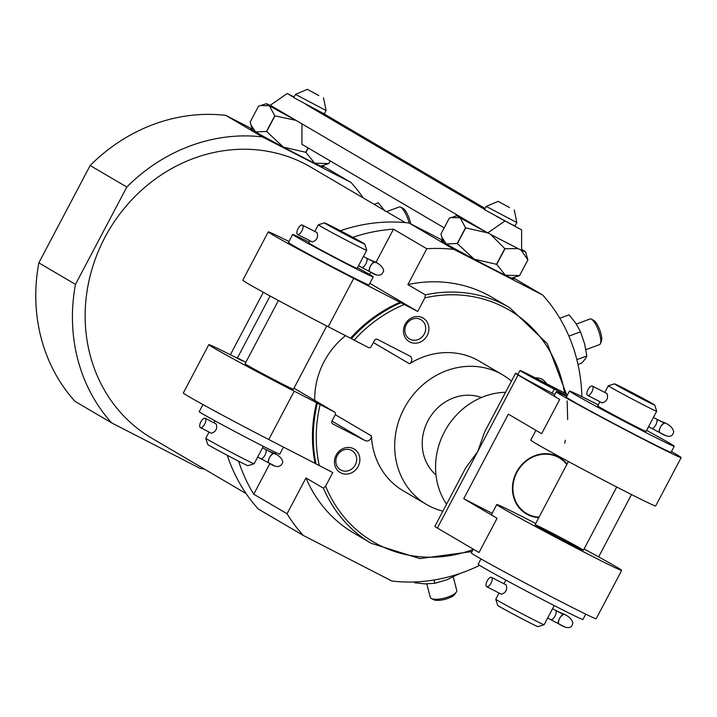 <?xml version="1.0" encoding="UTF-8"?>
<svg xmlns="http://www.w3.org/2000/svg" width="717" height="717" viewBox="0 0 717 717"><rect width="100%" height="100%" fill="white"/><g stroke="black" fill="none" stroke-linecap="round" stroke-linejoin="round"><path stroke-width="1.08" d="M269.153 451.217L273.688 453.646A5.234 1.873 118.3 0 0 269.565 457.446A5.234 1.873 118.3 0 0 268.758 462.886A5.234 1.873 118.3 0 0 268.776 462.895A5.234 1.909 118.3 0 0 268.812 462.913L275.185 466.158M254.114 463.774L247.965 465.674A22.774 0.493 27.8 0 1 236.162 459.938A22.774 0.493 27.8 0 1 207.688 444.441L205.779 438.284A27.327 0.583 27.8 0 0 205.779 438.284A27.327 0.583 27.8 0 0 239.953 456.89A27.327 0.583 27.8 0 0 254.114 463.774A27.327 0.583 27.8 0 0 254.132 463.765L263.318 446.332M200.384 427.61L211.39 433.274C215.969 431.706 217.565 428.605 216.184 423.962L205.179 418.298A5.234 2.223 117.2 0 1 204.748 423.971A5.234 2.223 117.2 0 1 200.384 427.61A5.234 2.223 117.2 0 1 200.859 421.829A5.234 2.223 117.2 0 1 205.179 418.298M314.817 231.483L318.339 224.797A27.327 0.583 27.8 0 0 318.339 224.797A27.327 0.583 27.8 0 0 352.504 243.413A27.327 0.583 27.8 0 0 366.683 250.287A27.327 0.583 27.8 0 0 366.683 250.269L357.129 268.409A27.327 0.583 27.8 0 1 342.95 261.535A27.327 0.583 27.8 0 1 308.785 242.92L309.923 240.751M297.591 234.396L312.262 241.952C316.842 240.383 318.447 237.273 317.057 232.631L302.377 225.084A5.234 2.223 117.2 0 1 301.956 230.757A5.234 2.223 117.2 0 1 297.591 234.396A5.234 2.223 117.2 0 1 298.066 228.615A5.234 2.223 117.2 0 1 302.377 225.084M245.85 362.282L237.426 357.944L242.436 360.893A68.321 1.47 27.8 0 0 208.808 344.644L183.328 392.979A68.321 1.47 27.8 0 0 268.75 439.512L315.113 463.37A136.633 123.736 -59.6 0 1 316.564 402.667L317.398 403.16A136.633 123.736 120.4 0 0 315.946 463.863L332.778 472.575L325.617 486.162L323.457 488.205A136.633 123.736 120.4 0 0 371.254 543.325L419.92 558.606L472.001 551.561M315.113 463.37L315.946 463.863M288.924 241.512A68.321 1.47 27.8 0 0 268.275 231.86A68.321 1.47 27.8 0 0 353.696 278.402L400.068 302.251A136.633 123.736 -59.6 0 0 350.541 338.218L368.395 347.53A2.276 2.061 -59.6 0 0 371.289 346.454L374.48 340.414A2.276 2.061 -59.6 0 1 377.375 339.347L409.667 355.964A4.553 4.123 -59.6 0 1 409.47 363.761A75.151 68.052 120.4 0 1 479.35 361.189L502.671 374.892A75.151 68.052 120.4 0 0 405.93 405.23A75.151 68.052 120.4 0 0 426.552 504.49A75.151 68.052 120.4 0 0 429.573 506.148A75.151 68.052 120.4 0 0 442.882 511.167M400.068 302.251L400.893 302.744A136.633 123.736 120.4 0 0 351.375 338.711M237.426 357.944L270.094 295.987M230.381 354.754L263.318 292.276M334.418 411.979A2.276 2.061 -59.6 0 1 334.507 412.024L293.961 388.211L334.418 411.979L317.398 403.16M369.847 283.34L417.724 311.465L400.893 302.744M409.81 341.955A13.668 12.377 120.4 0 0 428.9 328.727A13.668 12.377 120.4 0 0 409.837 318.922A13.668 12.377 120.4 0 0 409.81 341.955M546.471 383.64A13.668 12.377 120.4 0 0 535.348 377.922M335.296 414.695L371.433 435.918A75.151 68.052 120.4 0 0 403.232 490.795L426.552 504.49M371.433 435.918A4.553 4.123 -59.6 0 1 365.07 440.552L332.778 423.935A2.276 2.061 -59.6 0 1 332.007 420.978L335.189 414.937A2.276 2.061 -59.6 0 0 334.507 412.024M417.724 311.465L424.885 297.878L425.387 294.857L407.892 284.586L426.794 248.745L393.472 229.18L375.789 262.718M340.79 472.862A13.668 12.377 120.4 0 0 359.88 459.642A13.668 12.377 120.4 0 0 340.817 449.828A13.668 12.377 120.4 0 0 340.79 472.862M208.808 344.644A68.321 1.47 27.8 0 0 294.23 391.177L316.564 402.667M350.541 338.218L328.216 326.737A68.321 1.47 -152.2 0 1 242.794 280.195L268.275 231.86M227.262 455.304A170.798 154.666 120.4 0 0 258.263 508.998L303.246 535.42L391.903 581.03A170.798 154.666 120.4 0 0 479.646 565.346M269.924 463.514L253.746 494.201L287.06 513.766A170.798 154.666 120.4 0 0 303.246 535.42M253.746 494.201A170.798 154.666 -59.6 0 1 238.618 461.192M352.845 237.336A170.798 154.666 -59.6 0 1 393.472 229.18M340.414 230.749A170.798 154.666 120.4 0 1 409.048 223.014L454.022 249.435A170.798 154.666 120.4 0 0 426.794 248.745M287.06 513.766L305.962 477.925A136.633 123.736 120.4 0 0 353.768 533.045L371.254 543.325M581.872 396.635A170.798 154.666 120.4 0 0 542.679 295.046L454.022 249.435M566.26 393.83L547.286 343.622L509.653 307.683L492.158 297.412A136.633 123.736 120.4 0 0 407.892 284.586M305.962 477.925L323.457 488.205M363.223 197.919A170.798 154.666 120.4 0 0 351.097 182.521L262.44 136.911A170.798 154.666 120.4 0 0 126.801 187.038L75.482 284.38A170.798 154.666 120.4 0 0 111.664 422.896L200.312 468.506A170.798 154.666 120.4 0 0 204.067 468.9M322.336 165.636L351.097 182.521M513.085 277.667L542.679 295.046M426.803 583.916L430.308 597.342A13.668 4.302 -14.6 0 0 431.419 598.525L433.776 599.735A11.571 3.639 -14.6 0 0 444.952 599.331A11.571 3.639 -14.6 0 0 454.892 594.223L456.362 592.009A13.668 4.302 -14.6 0 0 456.747 590.432L453.278 577.131M75.482 284.38L38.835 262.852A170.798 154.666 120.4 0 0 75.007 401.368L111.664 422.896M38.835 262.852L90.154 165.51A170.798 154.666 120.4 0 1 225.792 115.383L262.44 136.911M90.154 165.51L126.801 187.038M225.792 115.383L252.241 128.997M405.293 222.62L310.954 167.222A157.131 142.289 120.4 0 0 108.679 230.65A157.131 142.289 120.4 0 0 151.798 438.204L246.137 493.601M409.048 223.014L442.792 240.374M511.436 381.13A75.151 68.052 120.4 0 0 502.671 374.892M314.718 400.4A75.151 68.052 -59.6 0 1 345.54 335.646M481.483 397.505A45.547 41.245 120.4 0 0 429.044 418.8A45.547 41.245 120.4 0 0 435.99 474.977M512.144 277.954A40.994 0.878 -152.2 0 1 513.784 279.128A40.994 0.878 -152.2 0 1 484.997 264.914A40.994 0.878 -152.2 0 1 444.513 243.018A40.994 0.878 -152.2 0 1 441.269 240.894A40.994 0.878 -152.2 0 1 443.16 241.584M321.395 165.923A40.994 0.878 -152.2 0 1 323.035 167.097A40.994 0.878 -152.2 0 1 294.248 152.882A40.994 0.878 -152.2 0 1 253.764 130.987A40.994 0.878 -152.2 0 1 250.52 128.863A40.994 0.878 -152.2 0 1 252.411 129.553M458.988 573.824L446.897 579.784L434.852 583.288L425.002 583.898L414.695 582.769L414.48 581.944M434.852 583.288L433.991 580.008M458.495 574.55L458.36 574.03M431.419 598.525A13.668 4.302 -14.6 0 0 444.612 598.05A13.668 4.302 -14.6 0 0 456.362 592.009M578.001 364.487L581.666 363.134L585.099 359.226L586.838 355.955L584.534 343.568L580.537 331.801L575.643 323.008L569.047 314.835L559.807 318.258M580.537 331.801L568.895 336.103M586.838 355.955L576.853 359.647M585.879 349.663L599.537 344.617A13.668 3.89 -110.3 0 0 600.407 343.64L601.429 341.131A11.571 3.289 -110.3 0 0 599.833 330.143A11.571 3.289 -110.3 0 0 593.909 320.481A11.571 3.289 -110.3 0 0 593.775 320.4L591.355 319.164A13.668 3.89 -110.3 0 0 590.064 318.984L576.334 324.057M600.407 343.64A13.668 3.89 -110.3 0 0 598.525 330.671A13.668 3.89 -110.3 0 0 591.525 319.253A13.668 3.89 -110.3 0 0 591.355 319.164M384.895 210.977L378.298 202.803L374.157 204.336M410.68 223.856A11.571 3.289 -110.3 0 0 403.16 208.45A11.571 3.289 -110.3 0 0 403.017 208.369L400.606 207.132A13.668 3.89 -110.3 0 0 399.315 206.953L386.606 211.649M409.138 223.068A13.668 3.89 -110.3 0 0 400.776 207.222A13.668 3.89 -110.3 0 0 400.606 207.132M275.749 452.472L274.916 454.049M370.797 272.182L369.578 274.503M309.144 242.229A45.547 0.977 27.8 0 0 292.661 234.423L288.422 242.48A45.547 0.977 27.8 0 0 345.37 273.509A45.547 0.977 27.8 0 0 368.995 284.963L373.243 276.905A45.547 0.977 27.8 0 0 357.496 267.719M278.42 300.504L245.071 363.761A27.327 0.583 27.8 0 0 279.236 382.376A27.327 0.583 27.8 0 0 293.414 389.25L326.773 325.993M410.061 339.24A11.194 10.137 120.4 0 0 424.168 334.23A11.194 10.137 120.4 0 0 420.951 319.683A11.194 10.137 120.4 0 0 406.539 324.201A11.194 10.137 120.4 0 0 409.613 338.998A11.194 10.137 120.4 0 0 410.061 339.24M341.041 470.146A11.194 10.137 120.4 0 0 355.148 465.136A11.194 10.137 120.4 0 0 351.93 450.59A11.194 10.137 120.4 0 0 337.519 455.116A11.194 10.137 120.4 0 0 340.593 469.904A11.194 10.137 120.4 0 0 341.041 470.146M352.961 238.403A22.774 0.493 27.8 0 0 364.783 244.121A22.774 0.493 27.8 0 0 344.859 233.079A22.774 0.493 27.8 0 0 324.496 222.888A22.774 0.493 27.8 0 0 352.961 238.403M292.661 234.423A45.547 0.977 27.8 0 0 349.609 265.451A45.547 0.977 27.8 0 0 373.243 276.905M202.965 404.567L199.227 411.648A45.547 0.977 27.8 0 0 256.175 442.676A45.547 0.977 27.8 0 0 279.8 454.139L283.502 447.103M361.619 267.342L369.596 271.537M363.411 256.489L366.36 258.003A5.234 2.223 117.2 0 1 366.405 258.03L374.561 262.314A5.234 1.873 118.3 0 0 370.438 266.115A5.234 1.873 118.3 0 0 369.64 271.564A5.234 1.873 118.3 0 0 369.649 271.564A5.234 1.909 118.3 0 0 369.685 271.591L376.058 274.826M358.527 265.756L361.565 267.316A5.234 2.223 117.2 0 0 365.912 263.731A5.234 2.223 117.2 0 0 366.405 258.03L374.57 262.323A5.234 1.909 118.3 0 0 374.068 262.27C370.814 264.492 369.237 267.486 369.336 271.25A5.234 1.909 118.3 0 0 369.649 271.564L361.565 267.316A5.234 2.223 117.2 0 1 361.52 267.289M371.424 260.54A5.234 4.956 114.2 0 1 371.926 260.773A5.234 4.965 -65.9 0 0 371.827 260.719M260.737 458.665L268.723 462.868L260.692 458.638A5.234 2.223 117.2 0 1 260.647 458.62M262.539 447.811L265.487 449.326A5.234 2.223 117.2 0 1 265.532 449.353L273.697 453.646A5.234 1.909 118.3 0 0 273.195 453.592C269.942 455.824 268.364 458.817 268.463 462.573A5.234 1.909 118.3 0 0 268.767 462.895C276.296 468.022 280.983 467.717 282.848 461.972C281.647 457.518 277.613 454.175 270.757 451.952A5.234 4.956 114.2 0 1 271.053 452.095A5.234 4.965 -65.9 0 0 270.954 452.042M270.542 451.862A5.234 4.956 114.2 0 1 270.757 451.952L265.487 449.326M566.806 464.526A32.247 29.2 120.4 0 0 520.408 466.964A32.247 29.2 120.4 0 0 527.873 514.197A32.247 29.2 120.4 0 0 539.067 517.145M505.557 392.289A70.598 63.93 120.4 0 0 444.397 431.966A70.598 63.93 120.4 0 0 446.548 504.212M437.37 528.062A31.88 0.681 27.8 0 1 434.843 526.403L465.692 467.896L477.719 451.531L437.37 528.062L479.019 552.52L497.069 518.283A70.598 1.515 27.8 0 1 491.486 514.618L496.791 504.544A70.598 1.515 27.8 0 0 585.063 552.637A70.598 1.515 27.8 0 0 621.684 570.391A70.598 1.515 27.8 0 0 584.068 548.98M517.997 374.328A31.88 0.681 27.8 0 0 515.55 373.342L484.692 431.858L477.719 451.531L518.068 375L559.717 399.459L541.667 433.695L508.344 414.13L463.747 498.718L497.069 518.283M567.658 394.547L534.21 377.339A27.327 0.583 27.8 0 0 520.031 370.465A27.327 0.583 27.8 0 0 554.205 389.08L567.057 395.694M515.55 373.342A31.88 0.681 27.8 0 0 518.068 375M473.274 549.15L471.311 552.879A70.598 1.515 27.8 0 0 559.574 600.971A70.598 1.515 27.8 0 0 596.203 618.726L621.684 570.391M535.716 523.491A70.598 1.515 27.8 0 0 496.791 504.544M566.717 396.349A70.598 1.515 27.8 0 0 556.258 391.76A70.598 1.515 27.8 0 0 644.529 439.853A70.598 1.515 27.8 0 0 681.15 457.616A70.598 1.515 27.8 0 0 671.462 451.576M556.258 391.76L554.133 395.793A70.598 1.515 27.8 0 0 559.717 399.459M681.15 457.616L655.67 505.951A70.598 1.515 -152.2 0 1 592.511 474.367A70.598 1.515 -152.2 0 1 530.768 440.095L535.922 430.325M554.806 394.511L552.081 393.104A27.327 0.583 27.8 0 1 517.907 374.489L520.031 370.465M492.158 513.336L463.747 498.718M567.057 464.06A32.74 29.648 120.4 0 0 559.493 457.446A32.74 29.648 120.4 0 0 517.342 470.666A32.74 29.648 120.4 0 0 526.332 513.91A32.74 29.648 120.4 0 0 527.649 514.627A32.74 29.648 120.4 0 0 538.817 517.611M631.507 494.551L598.632 556.903M533.197 377.545L556.284 389.582L533.197 377.545M569.235 543.343A27.327 0.583 27.8 0 0 583.414 550.217A27.327 0.583 27.8 0 0 559.511 536.952A27.327 0.583 27.8 0 0 535.07 524.727A27.327 0.583 27.8 0 0 569.235 543.343M499.05 593.04L495.779 599.242A27.327 0.583 27.8 0 0 495.779 599.26A27.327 0.583 27.8 0 0 529.944 617.857A27.327 0.583 27.8 0 0 544.113 624.74A27.327 0.583 27.8 0 0 544.122 624.731L554.214 605.587M486.709 586.694L501.389 594.241C505.969 592.672 507.564 589.571 506.175 584.929L491.503 577.382A5.234 2.223 117.2 0 1 491.082 583.055A5.234 2.223 117.2 0 1 486.709 586.694A5.234 2.223 117.2 0 1 487.193 580.913A5.234 2.223 117.2 0 1 491.503 577.382M604.807 392.45L608.33 385.764A27.327 0.583 27.8 0 0 608.33 385.764A27.327 0.583 27.8 0 0 642.504 404.379A27.327 0.583 27.8 0 0 656.682 411.253A27.327 0.583 27.8 0 0 656.682 411.235L646.062 431.392A27.327 0.583 -152.2 0 1 631.883 424.518A27.327 0.583 -152.2 0 1 597.718 405.903L599.923 401.717M587.582 395.372L602.262 402.918C606.842 401.35 608.437 398.24 607.048 393.606L592.376 386.051A5.234 2.223 117.2 0 1 591.955 391.724A5.234 2.223 117.2 0 1 587.582 395.372A5.234 2.223 117.2 0 1 588.065 389.582A5.234 2.223 117.2 0 1 592.376 386.051M495.779 599.26L497.688 605.408A22.774 0.493 27.8 0 0 526.161 620.904A22.774 0.493 27.8 0 0 537.965 626.64L544.113 624.74M480.999 558.919L478.194 564.234A59.206 1.273 27.8 0 0 552.224 604.565A59.206 1.273 27.8 0 0 582.948 619.461L585.744 614.146M598.238 404.908A59.206 1.273 27.8 0 0 569.513 391.034L566.331 397.075A59.206 1.273 27.8 0 0 640.362 437.406A59.206 1.273 27.8 0 0 671.076 452.302L674.267 446.261A59.206 1.273 27.8 0 0 646.591 430.397M569.513 391.034A59.206 1.273 27.8 0 0 643.543 431.365A59.206 1.273 27.8 0 0 674.267 446.261M642.961 399.369A22.774 0.493 27.8 0 0 654.773 405.087A22.774 0.493 27.8 0 0 634.859 394.045A22.774 0.493 27.8 0 0 614.496 383.855A22.774 0.493 27.8 0 0 642.961 399.369M653.411 417.455L656.36 418.97A5.234 2.223 117.2 0 1 656.387 418.988A5.234 2.223 117.2 0 1 656.405 418.997A5.234 2.223 117.2 0 1 655.903 424.697A5.234 2.223 117.2 0 1 651.565 428.282A5.234 2.223 117.2 0 1 651.52 428.255A5.234 2.223 117.2 0 1 651.502 428.246M651.61 428.309L659.595 432.503M656.405 418.997L664.551 423.281A5.234 1.873 118.3 0 0 660.438 427.081A5.234 1.873 118.3 0 0 659.631 432.53A5.234 1.873 118.3 0 0 659.649 432.539A5.234 1.909 118.3 0 0 659.685 432.557L666.057 435.793M661.639 421.596C668.513 423.828 672.546 427.18 673.711 431.652C672.68 437.54 667.984 437.836 659.64 432.53A5.234 1.909 118.3 0 1 659.326 432.217C659.228 428.452 660.814 425.459 664.067 423.236A5.234 1.909 118.3 0 1 664.569 423.29L661.925 421.739A5.234 4.965 -65.9 0 0 661.899 421.721L661.872 421.847M656.297 418.943A5.234 2.223 117.2 0 1 656.342 418.961A5.234 2.223 117.2 0 1 656.387 418.988L661.908 421.73A5.234 4.956 114.2 0 0 661.397 421.497M555.424 610.266A5.234 2.223 117.2 0 1 555.469 610.284A5.234 2.223 117.2 0 1 555.514 610.31A5.234 2.223 117.2 0 1 555.514 610.31A5.234 2.223 117.2 0 1 555.532 610.319A5.234 2.223 117.2 0 1 555.03 616.02A5.234 2.223 117.2 0 1 550.692 619.613A5.234 2.223 117.2 0 1 550.647 619.587A5.234 2.223 117.2 0 1 550.629 619.578M550.737 619.631L558.722 623.835M555.532 610.319L563.679 614.612A5.234 1.873 118.3 0 0 559.565 618.413A5.234 1.873 118.3 0 0 558.758 623.853A5.234 1.873 118.3 0 0 558.767 623.862A5.234 1.909 118.3 0 0 558.803 623.88L565.184 627.124M560.766 612.927C567.64 615.159 571.664 618.511 572.838 622.974C571.799 628.872 567.111 629.168 558.767 623.862A5.234 1.909 118.3 0 1 558.453 623.548C558.355 619.784 559.932 616.79 563.195 614.559A5.234 1.909 118.3 0 1 563.687 614.612L561.053 613.071A5.234 4.965 -65.9 0 0 561.026 613.053L560.963 613.16M552.538 608.778L561.026 613.053A5.234 4.956 114.2 0 0 560.524 612.82M322.578 112.999L324.389 113.752L326.083 110.535L295.467 94.393L293.764 97.611L322.578 112.999L485.14 208.468M305.63 104.279L484.638 209.409M328.843 163.557L321.01 166.048A38.709 0.834 27.8 0 1 314.629 163.198L328.825 163.548A44.633 0.959 27.8 0 0 328.843 163.557L330.232 160.931L328.825 163.548M266.652 131.561L283.448 147.155L305.774 152.282A44.633 0.959 27.8 0 0 305.962 152.38L314.629 163.198A38.709 0.834 27.8 0 1 283.448 147.155A38.709 0.834 27.8 0 1 255.593 131.937L266.482 131.471A44.633 0.959 27.8 0 0 266.652 131.561L274.934 115.858A44.633 0.959 27.8 0 1 274.763 115.76L269.395 105.749A38.709 0.834 27.8 0 0 295.521 120.062L456.066 214.347L456.057 216.086M294.087 97.001L287.275 93.497L270.309 105.247L271.752 106.098A38.709 0.834 27.8 0 0 266.357 103.732A38.709 0.834 27.8 0 0 269.395 105.749L260.316 105.596L258.514 106.215L250.233 121.926L251.022 125.054L255.593 131.937A38.709 0.834 27.8 0 1 252.536 129.938L251.022 125.063M305.774 152.282L308.068 147.917M305.962 152.38L308.256 148.025M266.482 131.471L274.763 115.76M296.04 120.366L274.934 115.858M513.327 225.03L515.138 225.783L516.84 222.566L486.216 206.424L484.522 209.642L521.626 229.906L521.609 250.376L494.121 236.234A38.709 0.834 27.8 0 0 515.2 247.078M496.379 216.31L521.626 229.906M519.601 275.588L511.759 278.079A38.709 0.834 27.8 0 1 505.386 275.229L519.574 275.579A44.633 0.959 27.8 0 0 519.601 275.588L527.882 259.877A44.633 0.959 27.8 0 1 527.855 259.877L521.142 250.242M457.401 243.592L474.197 259.187L496.522 264.313A44.633 0.959 27.8 0 0 496.711 264.412L505.386 275.229A38.709 0.834 27.8 0 1 474.197 259.187A38.709 0.834 27.8 0 1 446.341 243.968L457.231 243.502A44.633 0.959 27.8 0 0 457.401 243.592L465.683 227.889A44.633 0.959 27.8 0 1 465.512 227.791L460.153 217.78A38.709 0.834 27.8 0 0 486.278 232.093L462.501 218.129A38.709 0.834 27.8 0 0 457.105 215.763A38.709 0.834 27.8 0 0 460.153 217.78L451.065 217.627L449.263 218.246L440.982 233.957L441.78 237.094L446.341 243.968A38.709 0.834 27.8 0 1 443.285 241.97L441.771 237.094M519.574 275.579L527.855 259.877M496.522 264.313L504.804 248.602A44.633 0.959 27.8 0 0 504.992 248.7L496.711 264.412M457.231 243.502L465.512 227.791M521.609 250.215A38.709 0.834 27.8 0 0 525.579 251.864A38.709 0.834 27.8 0 0 522.514 249.866A38.709 0.834 27.8 0 0 521.609 249.337M525.579 251.864L527.882 259.877M504.804 248.602L491.046 234.809M518.212 248.629L504.992 248.7M487.784 232.891L465.683 227.889M494.121 236.234L486.278 232.093M301.965 123.844L301.938 144.314L444.199 227.863M487.712 232.935L504.678 221.186M287.275 93.497L293.889 97.378M271.752 106.098L295.521 120.062M462.501 218.129L456.066 214.347M509.527 207.589L498.154 201.378L509.527 207.589M508.604 207.043L500.385 202.57L508.604 207.043M318.778 95.558L307.396 89.347L318.778 95.558M317.855 95.011L309.627 90.539L317.855 95.011M265.532 449.353A5.234 2.223 117.2 0 1 265.03 455.053A5.234 2.223 117.2 0 1 260.692 458.638L257.654 457.079M320.132 404.621A134.357 121.675 120.4 0 0 319.262 465.62M404.209 304.51A134.357 121.675 120.4 0 0 354.108 340.181M325.617 486.162A134.357 121.675 120.4 0 0 473.068 549.545M564.575 392.961A134.357 121.675 120.4 0 0 424.885 297.878M294.23 391.177L268.75 439.512M353.696 278.402L328.216 326.737M509.653 307.683A136.633 123.736 120.4 0 0 425.387 294.857M373.36 342.547L409.47 363.761M331.944 421.094L365.07 440.552M554.205 389.08L552.081 393.104M205.779 438.275L209.05 432.073M213.935 422.806L214.975 420.843M564.772 443.16L565.346 440.256M567.676 419.588L567.138 400.848M324.496 222.888L318.348 224.788M364.783 244.121L366.683 250.269M366.36 258.003L371.63 260.621C378.486 262.852 382.519 266.195 383.72 270.641C381.856 276.395 377.169 276.699 369.649 271.564M503.934 583.772L505.87 580.098M583.414 550.217L616.737 487.004M535.07 524.727L568.393 461.515M614.496 383.855L608.348 385.755M654.773 405.087L656.682 411.235M648.527 426.723L659.631 432.53M656.342 418.961L661.612 421.578M547.654 618.045L558.758 623.853M555.469 610.284L560.739 612.91M266.357 103.732L260.316 105.596M457.105 215.763L451.065 217.627M516.84 222.566L514.25 209.875M486.216 206.415L498.154 201.378M326.083 110.535L323.501 97.835M295.467 94.384L307.396 89.347"/></g></svg>
